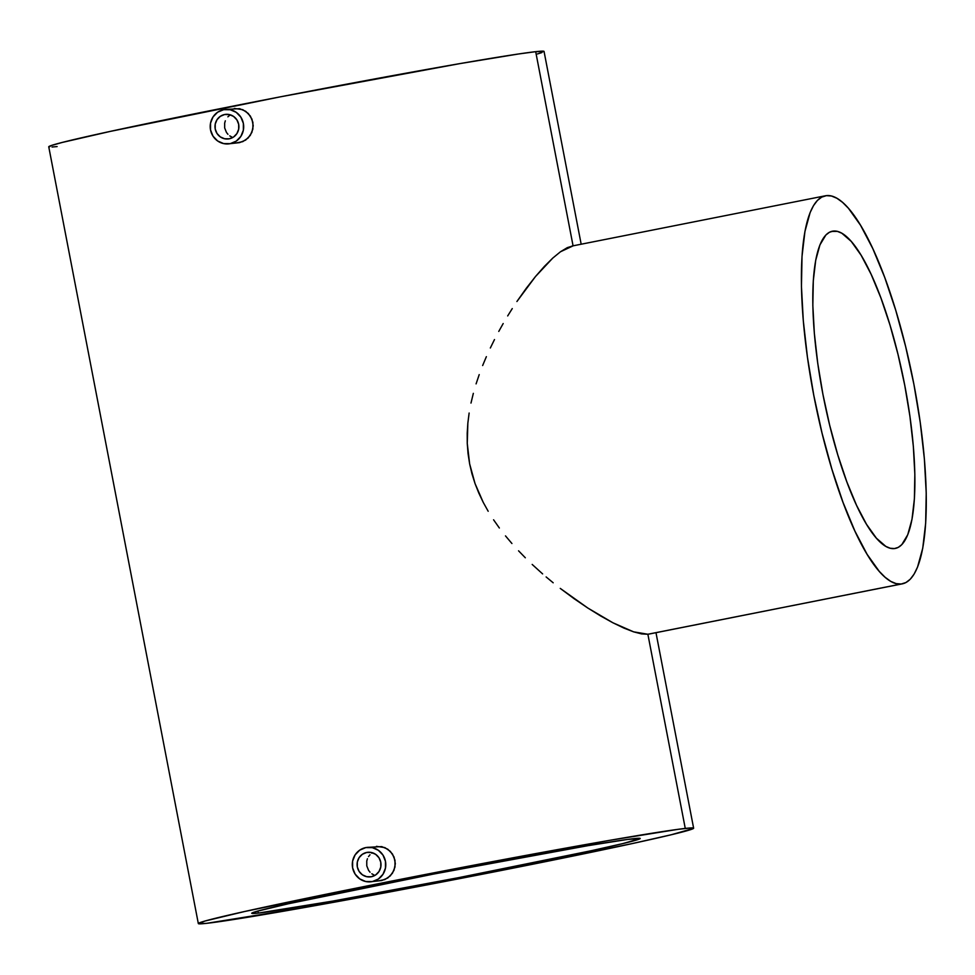 <?xml version="1.0" encoding="UTF-8"?>
<svg xmlns="http://www.w3.org/2000/svg" width="975" height="975" viewBox="0 0 975 975"><rect width="100%" height="100%" fill="white"/><g stroke="black" fill="none" stroke-linecap="round" stroke-linejoin="round"><path stroke-width="1.46" d="M229.283 138.803A12.358 11.956 83.7 0 1 215.134 128.493A12.358 11.956 83.7 0 1 224.603 114.526L229.271 114.562L233.586 116.439L236.888 119.876L238.68 124.337L238.68 129.163L236.888 133.599L233.598 136.988L229.283 138.803L224.616 138.767L220.301 136.89L216.998 133.453L215.219 128.993L215.219 124.166L216.998 119.73L220.301 116.342L224.603 114.526A12.358 11.956 83.7 0 1 238.765 124.837A12.358 11.956 83.7 0 1 229.283 138.803M231.782 137L229.734 135.854L231.782 137M227.931 134.294L226.456 132.417L227.931 134.294M224.677 127.944L226.456 132.417L224.677 127.944L224.664 123.13L224.677 127.944M225.322 120.815L224.664 123.13L225.322 120.815M227.882 116.829L229.686 115.306L227.882 116.829M230.392 114.855L229.686 115.306L230.392 114.855M371.39 876.732A12.358 11.956 83.7 0 1 357.228 866.409A12.358 11.956 83.7 0 1 366.71 852.455L371.378 852.491L375.692 854.368L378.995 857.793L380.774 862.266L380.774 867.08L378.995 871.528L375.692 874.916L371.39 876.732L366.722 876.696L362.408 874.819L359.105 871.382L357.313 866.921L357.313 862.095L359.105 857.647L362.395 854.271L366.71 852.455A12.358 11.956 83.7 0 1 380.859 862.765A12.358 11.956 83.7 0 1 371.39 876.732M373.888 874.928L371.828 873.771L373.888 874.928M370.037 872.223L368.562 870.346L370.037 872.223M366.783 865.873L368.562 870.346L366.783 865.873L366.758 861.047L366.783 865.873M367.429 858.743L366.758 861.047L367.429 858.743M369.988 854.758L368.513 856.611L369.988 854.758M372.487 852.784L371.78 853.235L372.487 852.784M633.652 838.671A197.803 4.144 -10.9 0 1 640.209 838.476A197.803 4.144 -10.9 0 1 471.607 875.136A197.803 4.144 -10.9 0 1 258.302 913.088L257.9 911.028L258.302 913.088L252.147 913.465L256.876 911.32L288.234 903.788L433.509 874.075L587.901 845.678L627.851 839.39L640.1 838.658L622.806 843.594L591.862 850.59L458.445 877.695L332.646 901.119L258.302 913.088A197.803 4.144 -10.9 0 1 251.745 913.283A197.803 4.144 -10.9 0 1 420.359 876.635A197.803 4.144 -10.9 0 1 633.652 838.671M833.272 231.075A161.704 41.023 -101.2 0 1 904.422 383.565A161.704 41.023 -101.2 0 1 895.294 548.438A161.704 41.023 -101.2 0 1 894.416 548.572A161.704 41.023 -101.2 0 1 823.266 396.082A161.704 41.023 -101.2 0 1 832.394 231.209A161.704 41.023 -101.2 0 1 833.272 231.075L831.529 231.416L837.428 231.392L841.839 233.232L851.248 241.41L861.157 255.304L871.15 274.353L880.876 297.85L889.943 324.87L897.999 354.388L904.751 385.283L909.931 416.337L913.343 446.379L914.842 474.24L914.392 498.859L911.991 519.297L907.737 534.751L901.802 544.635L898.28 547.365L894.416 548.572L890.248 548.255L885.836 546.402L876.428 538.224L866.531 524.343L856.525 505.282L846.812 481.796L837.744 454.764L829.676 425.246L822.924 394.363L817.745 363.309L814.344 333.267L812.833 305.394L813.296 280.776L815.697 260.349L819.938 244.896L825.874 235.012L829.408 232.282L833.272 231.075M648.96 634.079L901.241 584.013A197.803 50.188 -101.2 0 1 814.198 397.483A197.803 50.188 -101.2 0 1 825.374 195.792A197.803 50.188 -101.2 0 1 826.447 195.634A197.803 50.188 -101.2 0 1 913.477 382.163A197.803 50.188 -101.2 0 1 902.314 583.842A197.803 50.188 -101.2 0 1 901.241 584.013L647.875 634.25L633.579 631.837L641.635 633.921L647.875 634.25L685.267 828.433L647.875 634.25L902.314 583.842M623.939 628.095L633.579 631.837L612.836 622.745L623.939 628.095M600.697 616.005L612.836 622.745L587.803 608.022L600.697 616.005M574.275 598.821L587.803 608.022L560.247 588.4L574.275 598.821M553.178 582.782L546.134 576.932L553.178 582.782M542.624 573.909L532.179 564.44L542.624 573.909M525.318 557.773L518.554 550.814L525.318 557.773M511.924 543.514L505.489 535.897L511.924 543.514M499.358 527.999L493.582 519.797L499.358 527.999M488.183 511.266L483.234 502.369L488.183 511.266M478.81 493.082L483.234 502.369L475.032 483.551L478.81 493.082M471.961 473.813L475.032 483.551L469.633 463.856L471.961 473.813M468.061 453.68L469.633 463.856L467.257 443.406L468.061 453.68M467.208 433.217L467.257 443.406L467.854 423.089L467.208 433.217M469.133 413.034L467.854 423.089L469.133 413.034M473.338 393.352L470.986 403.077L473.338 393.352M479.212 374.607L476.092 383.87L479.212 374.607M486.367 356.667L482.649 365.54L486.367 356.667M494.483 339.568L490.34 347.99L494.483 339.568M503.185 323.542L498.773 331.415L503.185 323.542M512.265 308.587L507.683 315.924L512.265 308.587M526.256 288.308L516.908 301.519L535.446 276.583L526.256 288.308M544.379 266.407L535.446 276.583L552.801 258.058L544.379 266.407M560.491 251.757L552.801 258.058L560.491 251.757L573.081 245.858L567.34 247.626L560.491 251.757M581.173 244.213L544.05 51.431A252.196 5.277 169.1 0 0 535.689 51.675L573.068 245.822L535.689 51.675A252.196 5.277 169.1 0 0 263.725 100.072A252.196 5.277 169.1 0 0 48.75 146.811L198.327 923.569A252.196 5.277 -10.9 0 1 413.303 876.842A252.196 5.277 -10.9 0 1 685.267 828.433A252.196 5.277 -10.9 0 1 693.627 828.189A252.196 5.277 -10.9 0 1 478.652 874.928A252.196 5.277 -10.9 0 1 206.688 923.325A252.196 5.277 -10.9 0 1 198.327 923.569M376.447 846.349L384.881 847.604L390.366 851.382L394.046 857.025L395.326 863.655L394.01 870.273L390.329 875.855L384.857 879.572L378.446 880.852M234.341 108.432L242.775 109.675L248.259 113.453L251.94 119.096L253.22 125.726L251.903 132.344L248.223 137.926L242.751 141.643L236.352 142.923M381.725 846.605L367.136 847.385A17.306 16.733 83.7 0 1 385.588 862.034A17.306 16.733 83.7 0 1 372.316 881.583L381.7 880.535L387.758 878L392.438 873.247L394.985 867.019L394.997 860.267L392.474 854.015L387.806 849.225L381.725 846.605M370.963 881.79L372.316 881.583A17.306 16.733 83.7 0 1 352.499 867.141A17.306 16.733 83.7 0 1 367.136 847.385M239.618 108.676L225.03 109.468A17.306 16.733 83.7 0 1 243.482 124.105A17.306 16.733 83.7 0 1 230.222 143.654L239.606 142.618L245.663 140.071L250.331 135.318L252.878 129.09L252.903 122.338L250.38 116.098L245.7 111.296L239.618 108.676M228.857 143.861L230.222 143.654A17.306 16.733 83.7 0 1 210.405 129.212A17.306 16.733 83.7 0 1 225.03 109.468M206.688 923.325L301.482 908.066L461.882 878.195L631.971 843.631L671.434 834.71L693.481 828.421L690.373 827.97L677.857 829.359L609.485 840.365L405.929 878.28L244.847 911.454L204.872 921.058L198.839 923.8L206.688 923.325M543.904 51.663L535.689 51.675L518.639 53.966L459.908 63.607L280.495 96.805L110.407 131.369L61.986 142.508L50.907 145.665L49.262 147.03M52.004 147.03L57.111 146.567M537.505 53.942L541.893 52.577M901.241 584.013L905.958 582.526L910.284 579.199L914.148 574.031L917.536 567.097L922.74 548.194L925.665 523.209L926.226 493.082L924.385 459.006L920.217 422.26L913.892 384.26L905.629 346.491L895.769 310.367L884.678 277.314L872.783 248.576L860.547 225.274L848.445 208.284L842.583 202.373L836.928 198.278L831.529 196.024L826.447 195.634L821.718 197.108L817.403 200.448L813.528 205.603L810.14 212.538L804.948 231.441L802.011 256.437L801.45 286.553L803.29 320.641L807.458 357.386L813.796 395.375L822.047 433.156L831.919 469.268L843.009 502.332L854.892 531.058L867.128 554.373L879.243 571.35L885.093 577.261L890.748 581.368L896.147 583.623L901.241 584.013M372.316 881.583L378.349 879.048L382.968 874.307L385.466 868.079L385.466 861.339L382.968 855.075L378.349 850.273L372.304 847.641L365.771 847.604L359.738 850.139L355.119 854.88L352.621 861.096L352.621 867.848L355.132 874.1L359.751 878.902L365.783 881.534L372.316 881.583M230.222 143.654L236.255 141.119L240.874 136.378L243.372 130.162L243.372 123.411L240.862 117.158L236.243 112.344L230.21 109.724L223.677 109.675L217.632 112.21L213.025 116.951L210.527 123.167L210.527 129.919L213.025 136.171L217.644 140.985L223.689 143.605L230.222 143.654M571.972 246.041L825.374 195.792M655.98 632.69L693.627 828.189"/></g></svg>
